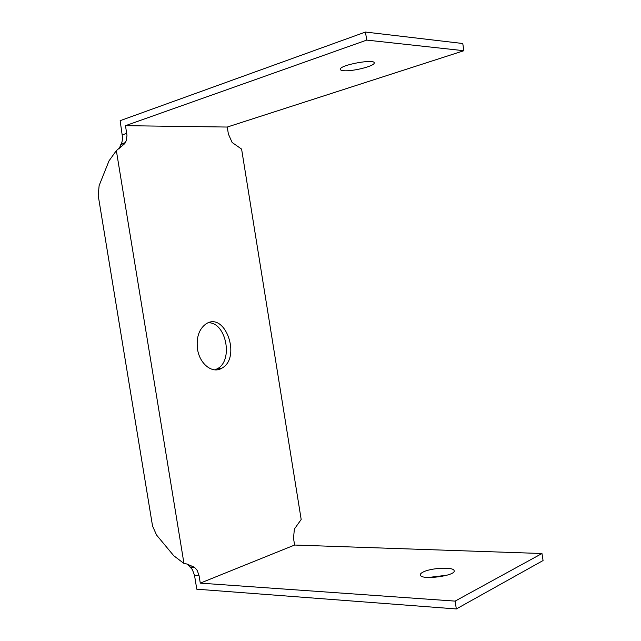 <?xml version="1.0" encoding="UTF-8"?>
<svg xmlns="http://www.w3.org/2000/svg" width="641" height="641" viewBox="0 0 641 641"><rect width="100%" height="100%" fill="white"/><g stroke="black" fill="none" stroke-linecap="round" stroke-linejoin="round"><path stroke-width="0.96" d="M187.493 564.176L192.372 569.609L194.519 575.346L199.055 575.634L200.28 583.134L294.604 545.042L293.498 538.184L294.387 529.033L301.182 519.482L241.601 149.105L232.138 142.486L228.388 134.041L227.259 127.046L463.884 50.711L366.724 40.095L125.5 125.676L227.259 127.046M199.055 575.634L197.244 570.426L194.439 567.237L186.659 563.96L183.975 563.487L116.35 150.619L124.226 144.089L126.173 140.908L126.966 135.531L125.5 125.676M197.516 349.113C196.162 337.519 198.95 329.137 205.897 323.985C225.247 310.829 241.793 358.127 221.65 368.287C212.467 373.999 199.647 364.088 197.516 349.113M343.8 70.71C341.421 70.526 340.251 70.021 340.299 69.212C339.85 64.949 375.546 58.435 374.184 63.05C374.488 66.111 352.55 71.6 343.8 70.71M463.884 50.711L462.762 43.508L365.458 32.05L120.139 120.684L122.663 138.44L121.878 142.374L119.002 148.984M194.519 575.346L196.787 589.191L456.336 608.95L543.063 560.546L541.966 553.52L294.604 545.042M214.823 369.841L217.219 368.799C233.62 360.827 226.289 322.263 208.405 322.76M183.975 563.487L173.759 555.731L156.556 535.035L152.534 525.981L98.201 195.457L99.131 185.594L109.002 160.891L116.35 150.619M541.966 553.52L455.102 601.114L200.28 583.134M423.108 572.06C430.944 567.854 453.307 566.7 454.084 570.538C456.953 575.666 421.433 580.49 420.36 575.137C420.031 574.168 420.953 573.142 423.108 572.06M455.102 601.114L456.336 608.95M366.724 40.095L365.458 32.05M120.772 144.578L125.067 143.127M447.13 575.185L428.356 577.485M194.439 567.237L189.904 566.981M194.896 567.614L190.361 567.349M126.75 133.344L122.455 134.834M121.085 144.049L125.38 142.59M124.226 144.081L119.394 148.151M454.084 570.538L454.157 570.971M217.219 368.799L221.65 368.287"/></g></svg>
